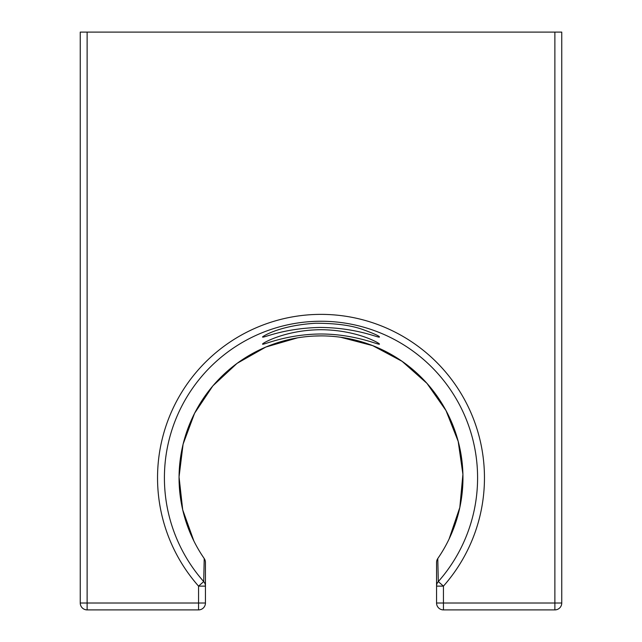 <?xml version="1.0" encoding="UTF-8"?>
<svg xmlns="http://www.w3.org/2000/svg" width="642" height="642" viewBox="0 0 642 642"><rect width="100%" height="100%" fill="white"/><g stroke="black" fill="none" stroke-linecap="round" stroke-linejoin="round"><path stroke-width="0.96" d="M554.873 32.1L87.127 32.1L87.127 603.023L198.563 603.023L198.563 586.13A163.461 163.461 0 0 1 207.799 359.913A163.461 163.461 0 0 1 434.201 359.913A163.461 163.461 0 0 1 443.437 586.13L443.437 603.023L554.873 603.023L554.873 32.1L561.75 32.1L561.75 603.023L554.873 603.023L554.873 609.9A6.877 6.877 0 0 0 561.75 603.023A6.877 6.877 0 0 1 554.873 609.9A6.877 6.877 0 0 0 561.75 603.023M80.25 603.023A6.877 6.877 0 0 0 87.127 609.9L87.127 603.023L80.25 603.023L80.25 32.1L87.127 32.1M379.47 336.938C379.077 335.918 373.885 333.583 363.894 329.924C352.265 325.494 336.256 323.271 315.864 323.239C279.422 325.398 262.963 336.312 262.53 336.938C262.546 338.647 282.311 328.247 320.238 327.436C358.084 327.773 379.671 338.679 379.47 336.938M87.127 609.9L198.563 609.9L198.563 603.023L205.44 603.023L205.44 586.13L198.563 586.13L203.707 581.58L204.22 558.54A141.962 141.962 0 0 1 415.157 371.59A141.962 141.962 0 0 1 437.78 558.54L438.293 581.58A6.877 6.869 180 0 0 436.56 586.13L436.56 603.023A6.877 6.877 0 0 0 443.437 609.9L554.873 609.9M379.47 344.064C379.446 343.181 357.129 330.108 321.313 329.699C285.513 329.884 262.45 343.173 262.53 344.064C262.369 345.669 285.297 334.289 320.591 333.992C355.796 334.025 379.791 345.693 379.47 344.064M436.56 571.492L436.56 586.13L443.437 586.13L438.293 581.58A156.592 156.592 0 0 0 429.442 364.873A156.592 156.592 0 0 0 212.558 364.873A156.592 156.592 0 0 0 203.707 581.58A6.877 6.869 180 0 1 205.44 586.13L205.44 562.448A6.877 6.861 180 0 0 204.22 558.54L201.596 554.616M443.437 603.023L443.437 609.9A6.877 6.877 0 0 1 436.56 603.023L443.437 603.023M439.971 555.282L437.78 558.54A6.877 6.861 180 0 0 436.56 562.448L436.56 563.018M437.78 558.54A6.877 6.877 0 0 0 436.56 562.448L436.56 603.023M205.44 603.023A6.877 6.877 0 0 1 198.563 609.9A6.877 6.877 0 0 0 205.44 603.023L205.44 575.417M436.56 586.13L436.56 562.448M193.876 541.005L182.705 509.844L179.046 476.934L183.09 444.168L194.574 413.271L212.871 385.85L237.05 363.364L265.844 347.033L297.639 337.804M313.192 336.087L321.835 335.87M340.404 337.202L372.665 345.621L402.077 361.31L426.954 383.354L445.989 410.535L458.195 441.391L462.914 474.294L459.816 507.485L449.079 539.055M205.44 562.448A6.877 6.877 0 0 0 204.22 558.54"/></g></svg>
